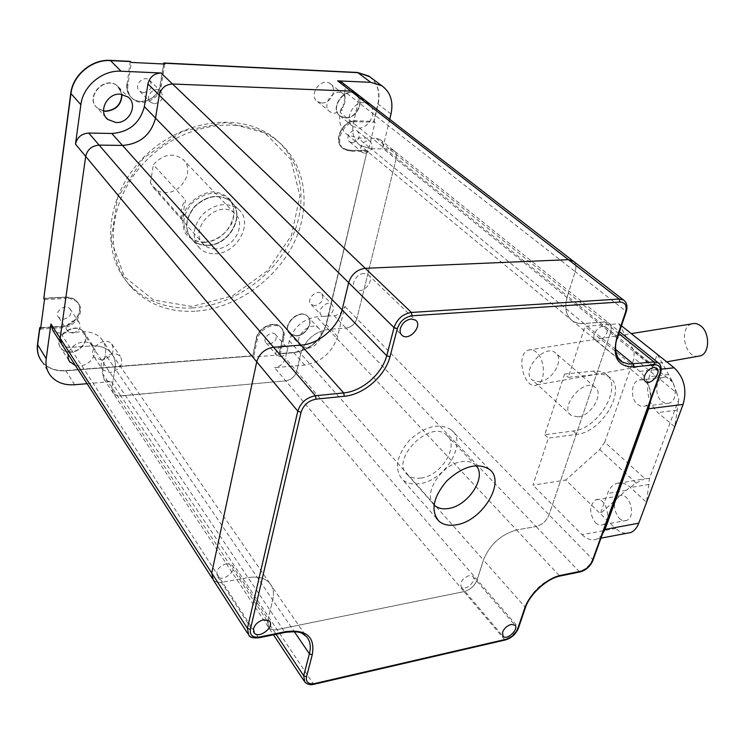 <?xml version="1.0" encoding="UTF-8"?>
<svg xmlns="http://www.w3.org/2000/svg" width="745" height="745" viewBox="0 0 745 745"><rect width="100%" height="100%" fill="white"/><g stroke="black" fill="none" stroke-linecap="round" stroke-linejoin="round"><path stroke-width="0.56" stroke-dasharray="3.73 2.79" d="M368.207 151.458L350.346 151.244L344.115 149.279C333.481 142.658 343.743 120.699 357.106 121.77L375.089 122.236L368.207 151.458L367.201 150.63L326.338 324.485C321.067 340.493 310.227 349.899 293.809 352.72C310.227 349.899 321.067 340.493 326.338 324.485L367.201 150.63L349.34 150.406L367.201 150.63L326.105 324.243C320.844 340.251 310.004 349.656 293.595 352.469L279.142 353.614L283.147 336.703L279.366 353.866L293.809 352.72L279.366 353.866L280.232 354.871L253.626 356.995L252.779 355.98L65.905 370.805C55.763 371.429 47.857 368.468 42.195 361.93C47.857 368.468 55.763 371.429 65.905 370.805L252.779 355.98L256.438 338.621C258.217 327.93 274.225 320.35 280.614 327.064C283.1 329.513 283.947 332.726 283.147 336.703C283.947 332.726 283.1 329.513 280.614 327.064C274.225 320.35 258.217 327.93 256.438 338.621L252.779 355.98L256.224 338.37C258.003 327.679 274.011 320.099 280.399 326.822C282.877 329.262 283.724 332.475 282.923 336.451L279.142 353.614M375.089 122.236L374.065 121.426L378.125 104.123C380.416 93.106 378.069 84.325 371.075 77.778C378.069 84.325 380.416 93.106 378.125 104.123L374.065 121.426L355.831 120.755C342.486 119.675 332.242 141.606 342.868 148.227L349.088 150.192L366.94 150.416M389.747 119.312L382.781 148.329L396.042 159.076L356.874 318.664L396.042 159.076C396.871 155.156 395.977 152.194 393.351 150.192L389.412 148.991L371.019 148.749L360.384 145.564C353.81 140.507 351.463 133.01 353.363 123.093L358.149 102.121C358.904 98.359 358.122 95.341 355.793 93.069C358.122 95.341 358.904 98.359 358.149 102.121L344.87 91.756L344.088 95.285L345.391 96.31L342.318 110.037L341.024 109.003C345.159 104.551 346.183 99.988 344.088 95.285M334.095 315.712C339.459 314.846 343.045 311.736 344.833 306.381L337.615 336.47C332.223 352.618 321.253 362.163 304.696 365.097L274.579 367.676L285.726 380.853C291.304 379.829 294.964 376.644 296.706 371.308L300.729 353.679C305.199 340.009 314.409 331.897 328.368 329.365L345.997 328.126C351.407 327.232 355.03 324.075 356.874 318.664C355.03 324.075 351.407 327.232 345.997 328.126L334.095 315.712L316.606 316.821C302.777 319.26 293.679 327.241 289.321 340.791L285.419 358.261C283.715 363.551 280.101 366.689 274.579 367.676M87.09 383.684L111.238 381.617L107.597 381.31L104.244 379.41L102.354 373.189L105.315 354.369C106.321 348.204 104.933 342.914 101.143 338.5C96.627 333.648 90.387 331.404 82.444 331.758L60.652 333.145L69.918 347.421L91.961 345.885L248.057 577.626L222.373 582.18L248.057 577.626L284.59 631.862L258.142 637.273L222.373 582.18C218.378 582.823 215.333 582.059 213.238 579.88C215.333 582.059 218.378 582.823 222.373 582.18L69.918 347.421L65.337 346.816L61.863 344.451L64.759 346.583L68.54 347.44L91.961 345.885C99.988 345.475 106.284 347.701 110.837 352.571C114.637 356.995 116.024 362.321 114.981 368.551L111.908 387.549L113.417 393.416L116.071 395.316L118.949 396.005L285.726 380.853L464.023 591.623L277.075 629.6L464.023 591.623C470.291 589.807 474.677 585.868 477.154 579.815L483.449 560.026C489.847 544.474 500.882 534.454 516.546 529.984L536.065 526.519C542.109 524.89 546.439 520.997 549.046 514.842L610.555 332.773L549.046 514.842C546.439 520.997 542.109 524.89 536.065 526.519L579.191 571.527L559.327 575.596L560.119 576.015M280.232 354.871L284.022 337.699C284.823 333.713 283.985 330.501 281.498 328.061C275.11 321.337 259.083 328.927 257.304 339.627L253.626 356.995M130.263 61.369L127.069 84.232C126.371 89.968 128.038 94.615 132.07 98.163C128.038 94.615 126.371 89.968 127.069 84.232L127.917 85.098L131.344 62.431M164.794 64.051L161.181 86.392C159.607 99.318 142.034 107.28 132.927 99.048C128.885 95.49 127.218 90.843 127.917 85.098M126.855 84.008C126.156 89.754 127.823 94.392 131.856 97.94C140.963 106.172 158.517 98.228 160.073 85.312L160.296 85.526C158.732 98.442 141.178 106.395 132.07 98.163C141.178 106.395 158.732 98.442 160.296 85.526L163.779 63.995L160.296 85.526L161.181 86.392M355.831 120.755L356.082 120.96C342.737 119.88 332.484 141.811 343.119 148.432L349.34 150.406L343.119 148.432C332.484 141.811 342.737 119.88 356.082 120.96L357.106 121.77M40.77 327.604L61.397 326.338C74.705 326.049 84.93 309.557 76.8 301.371C74.025 298.4 70.254 296.985 65.495 297.134L43.787 298.484L65.681 297.404C70.44 297.255 74.211 298.661 76.986 301.632C85.116 309.827 74.882 326.319 61.584 326.617L40.724 327.893L61.584 326.617C74.882 326.319 85.116 309.827 76.986 301.632C74.211 298.661 70.44 297.255 65.681 297.404L66.407 298.475C71.175 298.326 74.947 299.732 77.722 302.703C85.852 310.898 75.618 327.409 62.301 327.707L40.575 329.048M44.495 299.565L66.407 298.475M75.459 365.599L79.762 365.916C90.666 365.488 99.234 352.022 92.771 345.391C90.49 342.914 87.342 341.778 83.328 341.974C75.413 343.147 70.365 347.263 68.195 354.303M60.652 333.145L56.117 332.521L52.672 330.156M104.812 357.572C100.743 361.958 100.063 366.084 102.782 369.939L110.148 372.556C120.383 369.529 123.782 364.119 120.364 356.334C115.857 352.59 110.67 353.009 104.812 357.572M363.96 102.642C352.404 101.609 343.641 120.876 353.018 126.492L358.103 128.084C369.66 128.978 378.32 109.72 368.775 104.142L363.96 102.642M341.024 109.003L340.251 112.486C338.416 122.301 340.782 129.732 347.338 134.78L357.898 137.983L376.141 138.319L380.062 139.52C382.669 141.522 383.582 144.456 382.781 148.329M342.476 82.779C344.805 85.042 345.606 88.031 344.87 91.756M618.806 333.602L604.428 322.026L608.637 322.995C611.291 325.006 611.934 328.266 610.555 332.773C611.934 328.266 611.291 325.006 608.637 322.995L604.428 322.026L389.412 148.991L371.019 148.749L357.898 137.983M82.444 331.758L91.961 345.885C99.988 345.475 106.284 347.701 110.837 352.571C114.637 356.995 116.024 362.321 114.981 368.551L105.315 354.369M307.424 348.204L300.943 346.22C291.733 338.584 310.302 319.903 318.73 328.312C325.407 333.592 317.24 347.896 307.424 348.204M518.483 627.942L518.138 627.16C515.466 633.362 510.93 637.469 504.523 639.499L464.023 591.623C470.291 589.807 474.677 585.868 477.154 579.815L483.449 560.026L525.011 606.97L518.138 627.16L296.706 371.308L300.729 353.679C305.199 340.009 314.409 331.897 328.368 329.365L316.606 316.821M327.604 316.122L323.153 316.401L321.579 315.517C315.88 311.01 326.813 299.481 332.037 304.491C334.831 308.784 333.35 312.658 327.604 316.122M101.711 360.031L94.401 357.395C86.746 349.386 104.887 335.418 111.778 343.985C115.196 351.733 111.843 357.088 101.711 360.031M314.912 305.701L311.224 304.556C305.543 300.049 316.336 288.65 321.551 293.651C324.382 299.22 322.166 303.234 314.912 305.701M345.391 96.31L343.054 93.768C333.825 86.923 320.462 105.939 330.212 111.983L334.421 113.324L342.318 110.037M321.7 102.968L317.528 101.618C307.825 95.593 320.974 76.837 330.156 83.645C337.979 88.282 331.143 103.797 321.7 102.968M269.569 344.078C275.548 342.085 277.438 338.817 275.259 334.272C271.068 329.905 261.579 339.031 266.188 342.998L269.569 344.078M143.571 92.715C151.337 90.601 153.274 86.383 149.4 80.069C143.049 74.556 133.076 86.318 139.837 91.346L143.571 92.715M352.301 142.714C359.099 140.442 360.869 136.614 357.609 131.213C352.283 127.106 344.078 138.291 349.75 141.904L352.301 142.714M63.483 319.242C70.095 317.435 72.256 313.971 69.965 308.849C65.374 303.103 53.547 312.053 58.65 317.417L63.483 319.242M280.558 356.827C286.592 354.788 288.52 351.482 286.341 346.909C282.141 342.542 272.53 351.798 277.149 355.765L280.558 356.827M154.55 103.788C162.41 101.618 164.394 97.344 160.501 90.974C154.103 85.424 143.962 97.362 150.779 102.419L154.55 103.788M365.059 153.312C371.923 150.993 373.729 147.11 370.47 141.671C365.125 137.555 356.79 148.888 362.489 152.511L365.059 153.312M72.638 333.062C79.324 331.199 81.522 327.688 79.231 322.538C74.612 316.765 62.617 325.863 67.758 331.255L72.638 333.062M345.54 117.924L340.502 116.322C328.796 109.077 344.907 86.066 355.998 94.252C365.497 99.821 357.013 118.855 345.54 117.924L340.502 116.322C328.796 109.077 344.907 86.066 355.998 94.252C365.497 99.821 357.013 118.855 345.54 117.924M105.809 117.319L97.567 108.211L103.574 111.089L97.567 108.211C84.204 97.586 105.073 74.714 117.673 86.178L121.994 94.308L117.459 85.964L120.448 89.661L121.798 94.28M296.435 335.958L289.991 333.946C280.809 326.319 299.136 307.871 307.545 316.271C314.204 321.551 306.167 335.706 296.435 335.958L289.991 333.946C280.809 326.319 299.136 307.871 307.545 316.271C314.204 321.551 306.167 335.706 296.435 335.958M70.859 352.171C66.761 352.385 63.558 351.193 61.239 348.595C51.535 338.128 74.91 320.769 83.663 331.888C90.089 338.5 81.652 351.808 70.859 352.171C66.761 352.385 63.558 351.193 61.239 348.595C51.535 338.128 74.91 320.769 83.663 331.888C90.089 338.5 81.652 351.808 70.859 352.171M207.52 245.422C201.634 245.533 196.699 243.811 192.722 240.263C184.192 230.205 185.021 218.853 195.218 206.225C207.538 195.479 219.263 193.784 230.401 201.15C246.735 213.685 229.916 245.785 207.52 245.422C229.916 245.785 246.735 213.685 230.401 201.15C219.263 193.784 207.538 195.479 195.218 206.225C185.021 218.853 184.192 230.205 192.722 240.263C196.699 243.811 201.634 245.533 207.52 245.422M214.905 253.728C237.441 254.017 254.483 221.656 238.074 209.103C226.899 201.737 215.091 203.478 202.649 214.337C192.34 227.085 191.474 238.502 200.033 248.597C204.028 252.155 208.982 253.868 214.905 253.728M182.18 218.881C179.992 212.67 181.109 206.365 185.514 199.986L182.18 218.881L150.406 183.037L154.103 188.41C157.186 191.176 160.976 192.573 165.465 192.583C182.693 193.272 195.227 168.808 182.525 158.909C172.495 152.474 162.792 154.411 153.395 164.738L185.514 199.986M150.406 183.037L153.395 164.738M215.836 248.877C211.133 248.979 207.194 247.619 204.018 244.807C186.548 230.447 218.117 197.667 234.452 213.21C247.517 223.267 233.856 249.147 215.836 248.877M621.47 325.807L618.853 323.721L585.011 326.347L568.305 377.315L597.108 374.335C601.913 373.878 605.936 374.754 609.159 376.989C627.69 388.313 602.528 432.23 576.826 434.335L548.357 438.135L532.954 485.135L565.762 480.013L615.51 528.475L582.087 534.687L532.954 485.135M650.311 401.462C651.177 388.732 647.656 378.702 639.769 371.373L585.011 326.347M649.472 478.448L645.03 478.746L604.772 442.167L634.107 358.205L676.73 392.95L678.891 399.199L649.472 478.448L646.539 502.381L630.475 487.491C625.567 483.142 620.697 481.885 615.864 483.71L645.03 478.746M618.853 323.721L634.042 350.942L634.107 358.205M604.772 442.167L599.669 449.57L565.762 480.013M582.087 534.687C587.144 539.585 592.228 540.972 597.332 538.849L601.364 535.804M564.57 374.027L593.337 371.112C598.142 370.656 602.156 371.55 605.387 373.776C623.919 385.128 598.878 428.934 573.203 430.992L544.772 434.726L564.57 374.027L568.305 377.315M544.772 434.726L548.357 438.135M625.698 533.476L620.473 532.051L615.51 528.475M599.669 449.57L636.165 483.105L626.089 490.396L600.312 513.668L607.52 493.488C609.326 488.599 612.101 485.33 615.864 483.71M636.165 483.105L643.596 479.203M619.207 518.352C621.74 520.681 624.282 521.342 626.824 520.327C636.956 516.49 629.013 491.076 619.281 495.937C612.846 501.692 612.828 509.161 619.207 518.352M676.73 392.95L673.061 382.511L657.258 354.303L649.268 376.672C645.44 390.827 648.299 402.794 657.844 412.562L674.746 426.829L678.891 399.199M661.886 401.508L665.509 403.362L669.234 403.147C680.669 399.739 674.076 373.068 662.966 377.529C655.246 379.596 654.529 395.94 661.886 401.508M637.562 404.47L641.166 406.36L644.853 406.146C656.196 402.728 649.621 375.676 638.605 380.183C630.959 382.26 630.261 398.808 637.562 404.47M595.404 522.655C597.918 525.029 600.433 525.709 602.956 524.685C612.995 520.848 605.089 495.08 595.451 499.969C589.09 505.771 589.072 513.333 595.404 522.655M577.934 416.911L571.182 415.431C558.834 407.468 583.558 377.817 594.873 387.093C604.474 392.997 591.344 415.943 577.934 416.911M539.222 381.766C552.445 381.077 564.924 358.736 555.314 352.739C543.943 343.398 520.168 372.081 532.517 380.173L539.222 381.766M536.316 352.199C533.569 349.861 530.878 349.181 528.224 350.15C515.065 354.434 524.312 390.957 537.089 384.83C545.834 381.98 545.331 359.397 536.316 352.199M691.63 323.926C679.012 327.558 684.31 356.976 697.506 356.371M111.238 381.617L120.848 395.986L285.726 380.853C291.304 379.829 294.964 376.644 296.706 371.308L285.419 358.261M347.338 134.78L360.384 145.564L371.019 148.749L584.089 323.581L604.428 322.026L581.333 323.675L576.267 322.799L572.635 321.021C565.893 315.917 564.151 307.611 567.411 296.082L575.196 271.608C576.49 267.213 575.96 263.814 573.622 261.421C575.96 263.814 576.49 267.213 575.196 271.608L625.791 311.103L617.195 336.312C614.327 345.214 614.616 352.422 618.08 357.917M101.143 338.5L269.28 582.683C264.456 577.831 257.379 576.146 248.057 577.626C257.379 576.146 264.456 577.831 269.28 582.683C273.285 587.135 274.421 592.89 272.689 599.948L267.539 621.442L268.787 627.737C270.659 629.655 273.424 630.279 277.075 629.6C273.424 630.279 270.659 629.655 268.787 627.737L267.539 621.442L276.078 634.274M505.315 639.974L504.523 639.499L313.263 683.714L120.848 395.986L116.611 395.521L113.417 393.416L111.908 387.549L114.981 368.551L272.689 599.948L267.539 621.442L102.354 373.189M328.368 329.365L516.546 529.984L536.065 526.519L345.997 328.126L328.368 329.365M615.631 349.47L584.089 323.581L577.878 323.246L572.635 321.021L360.384 145.564C353.81 140.507 351.463 133.01 353.363 123.093L358.149 102.121L575.196 271.608L567.411 296.082L617.67 336.954M376.141 138.319L389.412 148.991L393.351 150.192C395.977 152.194 396.871 155.156 396.042 159.076L659.94 372.761L592.638 559.337L344.833 306.381M619.551 359.807L572.635 321.021C565.893 315.917 564.151 307.611 567.411 296.082L340.251 112.486M469.052 575.634C462.133 578.642 459.6 582.506 461.453 587.237C465.616 591.549 477.433 580.122 472.712 576.341L469.052 575.634M602.975 326.375C596.82 326.515 590.822 337.522 595.441 340.148C600.843 344.283 611.533 330.463 605.629 326.981L602.975 326.375M363.979 273.471C356.222 273.424 349.852 285.549 355.598 289.349C362.675 295.327 375.825 279.85 368.095 274.626L363.979 273.471M226.406 563.658C218.35 566.628 215.417 570.912 217.615 576.5C222.587 582.59 237.683 570.568 232.002 565.064L226.406 563.658M289.321 340.791L483.449 560.026C489.847 544.474 500.882 534.454 516.546 529.984L559.327 575.596C543.338 580.579 531.893 591.036 525.011 606.97L525.374 607.743M285.251 632.393L284.59 631.862C294.182 630.074 301.39 631.574 306.232 636.351L269.28 582.683C273.285 587.135 274.421 592.89 272.689 599.948L294.284 631.639M419.277 483.719C412.441 484.66 406.919 483.356 402.7 479.817C393.909 469.387 396.191 456.163 409.554 440.146C425.199 426.056 439.029 422.555 451.032 429.651C468.363 442.046 445.11 481.084 419.277 483.719M192.275 307.927C232.226 305.562 272.549 277.522 290.736 240.374C308.952 203.283 302.852 159.877 273.126 137.192C239.983 111.238 179.666 119.647 142.342 158.741C104.663 197.527 100.677 255.852 130.263 285.512C146.7 301.651 167.364 309.119 192.275 307.927M192.033 306.502L153.526 300.012L124.368 276.674L111.135 240.151L117.663 197.565L143.31 158.266L182.497 131.26L226.229 122.403L264.866 132.889L290.839 159.458L299.928 196.019L291.435 235.42L267.483 270.696L232.375 295.895L192.033 306.502M194.948 311.224C169.981 312.462 149.27 305.003 132.815 288.855C103.183 259.176 107.233 200.684 145.061 161.749C182.534 122.506 243.019 114.004 276.218 139.976C305.971 162.68 312.025 206.188 293.726 243.382C275.445 280.642 235.001 308.803 194.948 311.224M203.916 242.516C215.696 241.427 226.778 233.567 232.198 222.513C234.591 214.867 234.349 207.781 231.472 201.262C227.076 195.739 221.032 192.583 213.34 191.782C201.346 192.638 189.826 200.684 184.36 212.092C182.031 219.952 182.432 227.113 185.552 233.595C190.161 238.959 196.28 241.929 203.916 242.516M204.521 242.041C198.645 242.144 193.728 240.421 189.761 236.873C181.231 226.825 182.041 215.51 192.201 202.938C204.475 192.229 216.162 190.562 227.281 197.919C243.596 210.444 226.852 242.442 204.521 242.041M207.306 245.179C229.693 245.552 246.511 213.452 230.177 200.917C219.039 193.56 207.315 195.246 195.004 205.993C184.807 218.62 183.978 229.963 192.508 240.02C196.484 243.568 201.42 245.291 207.306 245.179C229.693 245.552 246.511 213.452 230.177 200.917C219.039 193.56 207.315 195.246 195.004 205.993C184.807 218.62 183.978 229.963 192.508 240.02C196.484 243.568 201.42 245.291 207.306 245.179M160.073 85.312L163.528 63.986M369.827 76.791C377.557 83.263 380.239 92.315 377.864 103.927L373.804 121.221M252.564 355.719L65.728 370.526C55.586 371.14 47.689 368.179 42.027 361.642L40.5 359.5M65.495 297.134L43.61 298.214M345.289 117.719L340.242 116.118C328.545 108.872 344.646 85.861 355.738 94.056C365.236 99.625 356.753 118.651 345.289 117.719M103.564 110.893L97.362 107.978C83.999 97.362 104.859 74.5 117.459 85.964M296.212 335.716L289.768 333.695C280.595 326.068 298.913 307.629 307.322 316.029C313.98 321.309 305.944 335.464 296.212 335.716M70.682 351.891C66.584 352.115 63.381 350.923 61.062 348.315C51.358 337.848 74.733 320.499 83.477 331.618C89.903 338.23 81.475 351.528 70.682 351.891M97.362 107.978L97.567 108.211C84.204 97.586 105.073 74.714 117.673 86.178L128.14 97.055M434.018 504.812C422.117 494.14 441.925 463.455 462.161 461.602C467.311 460.941 471.464 461.863 474.639 464.368L475.971 465.634M420.888 478.067C441.562 476.008 460.205 444.746 446.385 434.829C429.39 418.969 389.086 460.801 407.729 474.956C411.082 477.759 415.468 478.793 420.888 478.067M337.615 336.47L326.105 324.243M391.023 114.013L377.864 103.927M74.677 384.737L65.728 370.526M304.696 365.097L293.595 352.469M256.224 338.37L257.304 339.627M282.923 336.451L284.022 337.699M349.088 150.192L350.346 151.244M61.397 326.338L62.301 327.707M639.769 371.373L661.206 369.147M649.202 484.39L630.475 487.491M626.089 490.396L607.52 493.488M668.218 374.633L649.268 376.672M676.814 410.141L657.844 412.562M673.061 382.511L634.042 350.942M593.337 371.112L597.108 374.335M573.203 430.992L576.826 434.335M593.048 560.119L592.638 559.337C589.826 565.641 585.346 569.702 579.191 571.527L579.973 571.937M313.962 684.264L313.263 683.714C309.51 684.515 306.698 683.975 304.817 682.094L303.895 680.697M258.794 637.813L258.142 637.273C254.036 638.046 250.925 637.366 248.811 635.215L247.685 633.464M659.4 363.839C661.048 366.009 661.234 368.98 659.94 372.761L660.424 373.441M624.953 301.231C626.834 303.671 627.113 306.959 625.791 311.103L626.266 311.717M50.753 375.936L42.027 361.642M281.498 328.061L280.399 326.822M132.927 99.048L131.856 97.94M344.115 149.279L342.868 148.227M77.722 302.703L76.8 301.371M380.062 139.52L619.468 331.683M60.783 342.765L61.863 344.451M103.881 379.019L273.471 634.805M94.401 357.395L102.782 369.939M111.778 343.985L120.364 356.334M311.224 304.556L321.579 315.517M321.551 293.651L332.037 304.491M317.528 101.618L330.212 111.983M330.156 83.645L343.054 93.768M266.188 342.998L277.149 355.765M275.259 334.272L286.341 346.909M139.837 91.346L150.779 102.419M149.4 80.069L160.501 90.974M349.75 141.904L362.489 152.511M357.609 131.213L370.47 141.671M58.65 317.417L67.758 331.255M69.965 308.849L79.231 322.538M238.074 209.103L227.281 197.919M200.033 248.597L189.761 236.873M92.771 345.391L83.477 331.618M68.819 360.45L61.062 348.315M318.73 328.312L307.322 316.029M300.943 346.22L289.768 333.695M368.775 104.142L355.738 94.056M353.018 126.492L340.242 116.118M234.452 213.21L182.525 158.909M204.018 244.807L154.103 188.41M600.973 538.16L597.332 538.849M662.966 377.529L638.605 380.183M669.234 403.147L644.853 406.146M619.281 495.937L595.451 499.969M626.824 520.327L602.956 524.685M605.387 373.776L609.159 376.989M594.873 387.093L555.314 352.739M571.182 415.431L532.517 380.173M537.089 384.83L666.71 361.837M528.224 350.15L631.276 333.611M212.111 578.129L213.238 579.88M217.615 576.5L253.626 632.039M232.002 565.064L269.336 621.041M355.598 289.349L401.276 334.57M368.095 274.626L415.421 320.08M595.441 340.148L645.254 381.338M605.629 326.981L656.438 368.049M461.453 587.237L502.67 635.904M472.712 576.341L514.814 625.055M489.242 469.22L451.032 429.651M436.486 518.352L402.7 479.817M130.263 285.512L132.815 288.855M273.126 137.192L276.218 139.976M407.729 474.956L434.884 505.641M446.385 434.829L474.639 464.368"/><path stroke-width="1.12" d="M40.5 359.5C37.79 355.067 36.784 350.066 37.474 344.488L39.699 327.67L40.724 327.893L39.876 327.94L37.641 344.767C36.859 351.379 38.377 357.097 42.195 361.93C38.377 357.097 36.859 351.379 37.641 344.767L39.876 327.94L40.575 329.048L44.495 299.565L43.787 298.484L70.961 93.553C72.963 75.18 92.147 59.265 110.539 60.606C92.147 59.265 72.963 75.18 70.961 93.553L43.787 298.484L70.766 93.33C72.759 74.966 91.933 59.051 110.325 60.392L130.263 61.369L110.539 60.606L130.477 61.584L131.344 62.431L164.794 64.051L163.909 63.213L163.779 63.995L163.686 62.999L357.581 72.47L369.827 76.791M87.09 383.684L74.677 384.737C64.433 385.426 56.452 382.492 50.753 375.936C46.907 371.085 45.398 365.329 46.218 358.662L50.949 323.954L60.149 338.202L61.863 344.451L60.149 338.202L211.738 573.082L213.238 579.88L211.738 573.082L256.727 361.819L211.738 573.082L247.405 628.333L297.795 411.147L256.727 361.819C259.335 353.568 264.941 348.707 273.564 347.235C264.941 348.707 259.335 353.568 256.727 361.819L85.684 156.385L60.149 338.202L85.684 156.385C87.379 149.466 91.868 145.713 99.132 145.107C91.868 145.713 87.379 149.466 85.684 156.385L75.478 144.139L80.86 104.719C82.946 86.122 102.428 69.937 121.025 71.213L161.032 72.991L172.542 84.008C165.52 84.436 161.088 88.152 159.244 95.155L155.528 118.101C150.909 134.947 139.892 144.055 122.487 145.424L99.132 145.107L88.73 133.048L111.806 133.476C129.006 132.2 139.864 123.251 144.362 106.619L147.929 83.952C149.717 77.042 154.085 73.392 161.032 72.991M342.476 82.779L337.643 80.86L370.749 82.332L381.766 85.722C390.501 92.063 393.584 101.497 391.023 114.013L389.747 119.312M370.749 82.332L357.842 72.665L163.909 63.213L357.842 72.665L368.784 76.074L371.075 77.778L368.784 76.074L357.581 72.47M337.643 80.86L350.923 91.141L355.793 93.069L350.923 91.141L172.542 84.008L365.246 268.302L568.388 259.66L365.246 268.302C357.004 269.494 351.472 274.281 348.651 282.681L342.132 309.892C337.885 327.651 318.748 344.088 300.971 345.149L273.564 347.235L315.433 395.744L343.678 392.922C361.968 391.404 381.971 374.074 386.739 355.738L394.031 327.614L348.651 282.681L342.132 309.892C337.885 327.651 318.748 344.088 300.971 345.149L273.564 347.235L99.132 145.107L122.487 145.424L111.806 133.476M68.195 354.303L68.093 358.066L69.35 361.409L75.459 365.599M60.783 342.765L52.672 330.156L50.949 323.954M120.243 94.14C107.047 93.041 97.837 111.769 107.718 119.414L116.015 122.534C129.258 123.465 138.3 104.645 128.14 97.055L120.243 94.14M75.478 144.139C77.135 137.304 81.55 133.606 88.73 133.048M615.631 349.47L633.362 364.016L634.06 366.903C617.726 367.08 612.008 357.283 616.907 337.532L625.511 312.276C627.206 305.739 625.334 302.321 619.905 302.023L412.078 315.778C404.861 316.988 399.944 321.281 397.318 328.675L394.031 327.614C397.122 318.916 402.915 313.859 411.398 312.453L365.246 268.302C357.004 269.494 351.472 274.281 348.651 282.681L159.244 95.155L155.528 118.101L144.362 106.619M105.781 111.322L103.574 111.089L105.781 111.322C116.22 110.167 121.621 104.496 121.994 94.308C121.621 104.496 116.22 110.167 105.781 111.322M661.206 369.147L674.197 367.797L621.47 325.807M601.364 535.804L605.033 529.444L638.763 523.195L683.109 404.433L648.644 408.735L650.311 401.462M605.033 529.444L648.644 408.735M674.197 367.797C684.18 377.557 687.151 389.775 683.109 404.433M638.763 523.195C637.012 527.749 634.405 530.84 630.95 532.479L625.698 533.476M697.506 356.371L700.514 355.84C710.013 352.953 709.929 332.065 700.337 325.63C697.422 323.526 694.517 322.967 691.63 323.926L631.276 333.611M412.078 315.778L411.398 312.453L619.197 299.034L568.388 259.66L573.622 261.421L568.388 259.66L350.923 91.141L172.542 84.008C165.52 84.436 161.088 88.152 159.244 95.155L147.929 83.952M344.311 396.284L343.678 392.922L122.487 145.424C139.892 144.055 150.909 134.947 155.528 118.101L386.739 355.738L389.97 356.818C384.914 376.253 363.718 394.636 344.311 396.284L316.066 399.143C308.495 400.624 303.494 404.991 301.064 412.246L250.394 629.413C249.696 635.317 252.741 637.85 259.521 637.012L285.996 631.592C306.614 629.283 315.368 637.022 312.239 654.827L306.521 676.777C305.711 682.224 308.43 684.478 314.66 683.547L506.106 639.284C511.564 637.552 515.419 634.051 517.7 628.78L524.582 608.553C529.211 594.091 546.718 578.111 561.004 575.27L580.886 571.201C586.129 569.646 589.947 566.181 592.34 560.817L659.744 373.99C661.43 367.965 659.753 364.901 654.725 364.808L634.06 366.903M455.847 524.871C448.881 525.989 443.284 524.797 439.066 521.304C430.331 510.921 432.92 497.427 446.842 480.842C463.055 466.156 477.191 462.282 489.242 469.22C506.581 481.438 482.155 521.575 455.847 524.871M502.53 632.226L503.108 636.416C507.224 640.653 519.498 628.724 514.814 625.055L511.107 624.45C507.066 625.716 504.207 628.305 502.53 632.226M644.704 375.601C643.782 378.46 644.118 380.509 645.729 381.729C651.083 385.817 662.324 371.457 656.438 368.049L653.765 367.49C649.724 368.347 646.707 371.047 644.704 375.601M400.391 328.452C399.665 331.562 400.279 333.918 402.244 335.52C409.378 341.499 423.244 325.276 415.421 320.08L411.231 318.981C405.932 319.875 402.319 323.032 400.391 328.452M253.449 628.799L254.334 633.12C259.325 639.163 275.073 626.461 269.336 621.041L263.618 619.775C258.403 621.237 255.013 624.245 253.449 628.799M294.284 631.639L309.371 653.784L312.239 654.827M560.119 576.015L561.004 575.27M163.528 63.986L163.686 62.999M39.699 327.67L40.77 327.604M121.798 94.28C121.323 104.374 115.913 109.981 105.576 111.098L103.564 110.893M475.971 465.634C487.295 476.753 468.037 506.2 448.164 508.546C442.66 509.384 438.237 508.407 434.884 505.641L434.018 504.812M80.86 104.719L70.766 93.33M46.218 358.662L37.474 344.488M121.025 71.213L110.325 60.392M618.08 357.917L622.494 362.098L628.789 364.082L654.036 361.949L618.806 333.602M397.318 328.675L389.97 356.818M276.078 634.274L303.671 675.743L309.371 653.784C311.289 646.567 310.246 640.756 306.232 636.351C301.697 634.07 303.727 630.549 285.568 632.328L285.251 632.393M313.962 684.264L314.269 684.199C310.721 685.298 307.573 684.599 304.817 682.094L303.671 675.743L306.521 676.777M259.521 637.012L259.102 637.748C253.142 638.279 249.715 637.441 248.811 635.215L247.405 628.333L250.394 629.413M301.064 412.246L297.795 411.147C300.645 402.598 306.521 397.467 315.433 395.744L316.066 399.143M654.725 364.808L654.036 361.949L658.273 362.834L659.4 363.839M619.905 302.023L619.197 299.034L623.565 300.03L624.953 301.231M616.907 337.532L617.67 336.954M625.511 312.276L626.266 311.717M660.424 373.441L659.744 373.99M593.048 560.119L592.34 560.817M579.973 571.937L580.886 571.201M525.374 607.743L524.582 608.553M518.483 627.942L517.7 628.78M505.315 639.974L506.106 639.284M619.468 331.683L658.273 362.834C661.243 365.106 661.923 368.756 660.303 373.785L592.89 560.538C590.273 566.349 586.091 570.13 580.355 571.862L560.482 575.941C546.867 578.502 529.527 594.268 525.206 608.218L518.315 628.435C515.81 634.163 511.592 637.981 505.65 639.89L314.269 684.199L314.66 683.547M285.996 631.592L285.568 632.328L258.794 637.813M381.766 85.722L368.524 75.878M341.61 82.108L623.565 300.03C626.945 302.517 627.812 306.53 626.145 312.081L617.54 337.317C612.455 349.759 618.48 360.953 621.814 361.679L619.551 359.807M70.049 362.377L68.819 360.45M107.718 119.414L105.809 117.319M630.95 532.479L600.973 538.16M666.71 361.837L700.514 355.84M61.863 344.451L212.111 578.129M273.471 634.805L303.895 680.697M213.238 579.88L247.685 633.464M253.626 632.039L254.334 633.12M401.276 334.57L402.244 335.52M645.254 381.338L645.729 381.729M502.67 635.904L503.108 636.416M439.066 521.304L436.486 518.352"/></g></svg>

